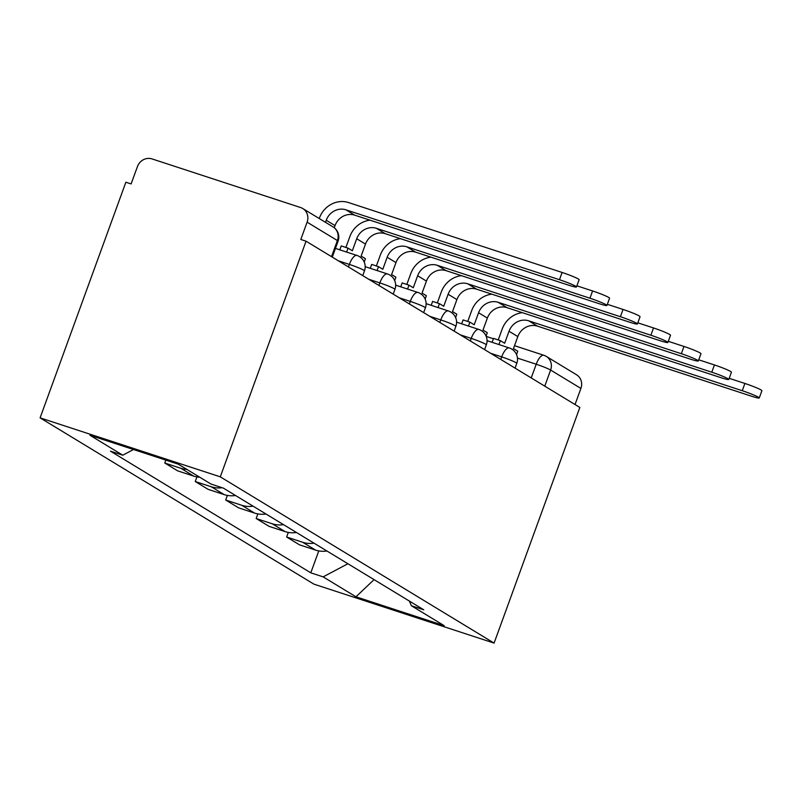 <?xml version="1.0" encoding="UTF-8"?>
<svg xmlns="http://www.w3.org/2000/svg" width="802" height="802" viewBox="0 0 802 802"><rect width="100%" height="100%" fill="white"/><g stroke="black" fill="none" stroke-linecap="round" stroke-linejoin="round"><path stroke-width="1.2" d="M306.063 241.201L300.81 239.477L307.106 222.164A11.92 11.017 -58.7 0 0 302.785 208.54A11.92 11.017 -58.7 0 0 300.67 207.558L151.989 158.896A11.92 11.017 -58.7 0 0 137.423 166.626L131.117 183.939L125.864 182.224L40.1 417.862L313.883 584.127L494.082 643.104L220.289 476.839L306.063 241.201L579.846 407.456L494.082 643.104M514.513 345.682L543.826 355.276A11.92 4.471 108.1 0 1 544.187 355.436A11.92 11.017 121.3 0 1 546.312 356.419L576.578 374.795A11.92 11.017 121.3 0 1 580.899 388.429L550.623 370.043A11.92 0.962 -160 0 0 536.217 364.238L517.46 358.093M575.034 404.529L580.899 388.429M40.1 417.862L220.289 476.839M186.876 469.421A27.428 25.333 121.3 0 1 180.801 468.268L164.771 463.025L177.663 470.854L193.683 476.097A27.428 25.333 -58.7 0 0 199.768 477.24M165.834 460.107L164.771 463.025M222.164 487.726A27.428 25.333 121.3 0 1 211.267 486.764L195.237 481.521L208.129 489.35L224.149 494.593A27.428 25.333 -58.7 0 0 235.507 495.496M196.921 476.909L195.237 481.521M253.081 506.162A27.428 25.333 121.3 0 1 241.723 505.27L225.703 500.027L238.595 507.846L254.615 513.1A27.428 25.333 -58.7 0 0 265.973 513.992M227.387 495.405L225.703 500.027M283.547 524.668A27.428 25.333 121.3 0 1 272.189 523.766L256.169 518.523L269.061 526.353L285.081 531.596A27.428 25.333 -58.7 0 0 296.439 532.488M257.853 513.912L256.169 518.523M314.013 543.165A27.428 25.333 121.3 0 1 302.655 542.262L286.635 537.019L299.517 544.849L315.547 550.092A27.428 25.333 -58.7 0 0 326.905 550.994M288.309 532.408L286.635 537.019M133.493 449.521L122.776 455.205L89.974 435.275L178.234 464.168L211.036 484.087L223.387 488.127L423.747 609.801L411.396 605.761L444.208 625.68L355.948 596.798L323.146 576.869L347.898 563.746M122.776 455.205L110.435 451.165L310.795 572.828L323.146 576.869M318.775 550.904L310.795 572.828M409.321 601.039L411.396 605.761M374.073 579.635L355.948 596.798M334.254 227.748L335.035 225.593A16.1 14.867 121.3 0 1 354.705 215.157L568.257 285.051A13.413 1.083 -160 0 0 576.468 286.976A13.413 1.083 -160 0 0 559.475 279.718L562.112 272.459A13.413 1.083 20 0 1 579.114 279.718L576.468 286.976M325.492 222.324L326.244 220.259A16.1 14.867 121.3 0 1 345.923 209.823L559.475 279.718M562.112 272.459L348.559 202.565A23.849 22.025 -58.7 0 0 319.417 218.024L319.236 218.525M364.208 262.043L365.431 258.705L361.131 256.099L365.501 244.089A16.1 14.867 121.3 0 1 385.171 233.653L598.723 303.547A13.413 1.083 -160 0 0 606.934 305.472A13.413 1.083 -160 0 0 589.941 298.214L592.578 290.956A13.413 1.083 20 0 1 609.58 298.214L606.934 305.472M346.624 252.059L348.048 248.149L352.339 250.765L356.71 238.755A16.1 14.867 121.3 0 1 376.389 228.319L589.941 298.214M348.048 248.149L341.221 245.913L339.797 249.823M370.013 220.169A23.849 22.025 -58.7 0 0 349.883 236.52L345.903 247.447M592.578 290.956L576.889 285.823M394.674 280.54L395.887 277.201L391.597 274.595L395.967 262.595A16.1 14.867 121.3 0 1 415.637 252.159L629.189 322.053A13.413 1.083 -160 0 0 637.4 323.968A13.413 1.083 -160 0 0 620.397 316.72L623.044 309.452A13.413 1.083 20 0 1 640.046 316.71L637.4 323.968M377.09 270.555L378.514 266.655L382.805 269.261L387.176 257.252A16.1 14.867 121.3 0 1 406.845 246.826L620.397 316.72M378.514 266.655L371.677 264.419L370.263 268.319M400.479 238.665A23.849 22.025 -58.7 0 0 380.348 255.016L376.369 265.953M623.044 309.452L607.355 304.319M425.14 299.046L426.353 295.707L422.063 293.101L426.433 281.091A16.1 14.867 121.3 0 1 446.102 270.655L659.655 340.549A13.413 1.083 -160 0 0 667.865 342.474A13.413 1.083 -160 0 0 650.863 335.216L653.51 327.958A13.413 1.083 20 0 1 670.512 335.216L667.865 342.474M407.556 289.061L408.98 285.151L413.271 287.758L417.642 275.758A16.1 14.867 121.3 0 1 437.311 265.322L650.863 335.216M408.98 285.151L402.143 282.916L400.729 286.825M430.945 257.171A23.849 22.025 -58.7 0 0 410.814 273.522L406.835 284.449M653.51 327.958L637.821 322.825M455.606 317.542L456.819 314.204L452.518 311.597L456.889 299.587A16.1 14.867 121.3 0 1 476.568 289.161L690.121 359.055A13.413 1.083 -160 0 0 698.331 360.97A13.413 1.083 -160 0 0 681.329 353.712L683.976 346.454A13.413 1.083 20 0 1 700.968 353.712L698.331 360.97M438.022 307.557L439.436 303.647L443.737 306.264L448.107 294.254A16.1 14.867 121.3 0 1 467.777 283.818L681.329 353.712M439.436 303.647L432.609 301.412L431.185 305.321M461.411 275.667A23.849 22.025 -58.7 0 0 441.28 292.018L437.301 302.945M683.976 346.454L668.287 341.321M486.072 336.038L487.285 332.71L482.984 330.093L487.355 318.093A16.1 14.867 121.3 0 1 507.024 307.657L720.587 377.552A13.413 1.083 -160 0 0 728.797 379.466A13.413 1.083 -160 0 0 711.795 372.218L714.442 364.95A13.413 1.083 20 0 1 731.434 372.208L728.797 379.466M468.478 326.053L469.902 322.153L474.203 324.76L478.573 312.75A16.1 14.867 121.3 0 1 498.242 302.324L711.795 372.218M469.902 322.153L463.075 319.918L461.651 323.818M491.867 294.164A23.849 22.025 -58.7 0 0 471.736 310.514L467.756 321.452M714.442 364.95L698.753 359.817M516.538 354.544L517.751 351.206L513.45 348.599L517.821 336.589A16.1 14.867 121.3 0 1 537.49 326.153L751.043 396.048A13.413 1.083 -160 0 0 759.253 397.972A13.413 1.083 -160 0 0 742.261 390.714L744.898 383.456A13.413 1.083 20 0 1 761.9 390.714L759.253 397.972M498.944 344.559L500.368 340.649L504.669 343.256L509.029 331.256A16.1 14.867 121.3 0 1 528.708 320.82L742.261 390.714M500.368 340.649L493.541 338.414L492.117 342.324M522.333 312.67A23.849 22.025 -58.7 0 0 502.202 329.02L498.222 339.948M744.898 383.456L729.208 378.323M515.064 368.118L516.799 363.356A11.92 0.962 -160 0 0 516.097 362.715A11.92 0.962 -160 0 0 501.681 356.9L490.654 353.291M500.769 359.436L501.681 356.9A11.92 4.471 -71.9 0 1 509.3 347.948L487.045 340.66M484.598 349.612L486.333 344.85A11.92 0.962 -160 0 0 485.631 344.218A11.92 0.962 -160 0 0 471.225 338.404L460.188 334.795M470.303 340.93L471.225 338.404A11.92 4.471 -71.9 0 1 478.834 329.442L456.589 322.163M454.132 331.116L455.867 326.354A11.92 0.962 -160 0 0 455.165 325.712A11.92 0.962 -160 0 0 440.759 319.908L429.732 316.299M439.837 322.434L440.759 319.908A11.92 4.471 -71.9 0 1 448.368 310.945L426.123 303.657M423.667 312.62L425.401 307.858A11.92 0.962 -160 0 0 424.709 307.216A11.92 0.962 -160 0 0 410.293 301.402L399.266 297.793M409.371 303.938L410.293 301.402A11.92 4.471 -71.9 0 1 417.902 292.449L395.657 285.161M393.201 294.113L394.935 289.352A11.92 0.962 -160 0 0 394.243 288.72A11.92 0.962 -160 0 0 379.827 282.905L368.8 279.296M378.905 285.432L379.827 282.905A11.92 4.471 -71.9 0 1 387.446 273.943L365.191 266.665M362.745 275.617L364.469 270.855A11.92 0.962 -160 0 0 363.777 270.214A11.92 0.962 -160 0 0 349.361 264.409L338.334 260.8M348.439 266.936L349.361 264.409A11.92 4.471 -71.9 0 1 356.98 255.447L335.447 248.399M531.225 377.932L536.217 364.238A11.92 4.471 108.1 0 1 543.826 355.276A11.92 11.92 0 0 1 546.312 356.419A11.92 11.017 121.3 0 1 550.623 370.043L544.769 386.153M285.081 531.596L272.189 523.766M254.615 513.1L241.723 505.27M224.149 494.593L211.267 486.764M193.683 476.097L180.801 468.268M315.547 550.092L302.655 542.262M332.279 257.121L338.073 241.191A11.92 0.962 -160 0 0 337.381 240.55L307.106 222.164M331.517 256.65L337.381 240.55A11.92 11.017 121.3 0 0 333.061 226.916L302.785 208.54M326.244 220.259L335.035 225.593M345.923 209.823L354.705 215.157M356.71 238.755L365.501 244.089M376.389 228.319L385.171 233.653M387.176 257.252L395.967 262.595M406.845 246.826L415.637 252.159M417.642 275.758L426.433 281.091M437.311 265.322L446.102 270.655M448.107 294.254L456.889 299.587M467.777 283.818L476.568 289.161M478.573 312.75L487.355 318.093M498.242 302.324L507.024 307.657M509.029 331.256L517.821 336.589M528.708 320.82L537.49 326.153M364.469 270.855A11.92 11.92 0 0 0 356.98 255.447M394.935 289.352A11.92 11.92 0 0 0 387.446 273.943M425.401 307.858A11.92 11.92 0 0 0 417.902 292.449M455.867 326.354A11.92 11.92 0 0 0 448.368 310.945M486.333 344.85A11.92 11.92 0 0 0 478.834 329.442M516.799 363.356A11.92 11.92 0 0 0 509.3 347.948M486.223 336.419L493.41 338.775M338.073 241.191A11.92 11.92 0 0 0 333.061 226.916"/></g></svg>
